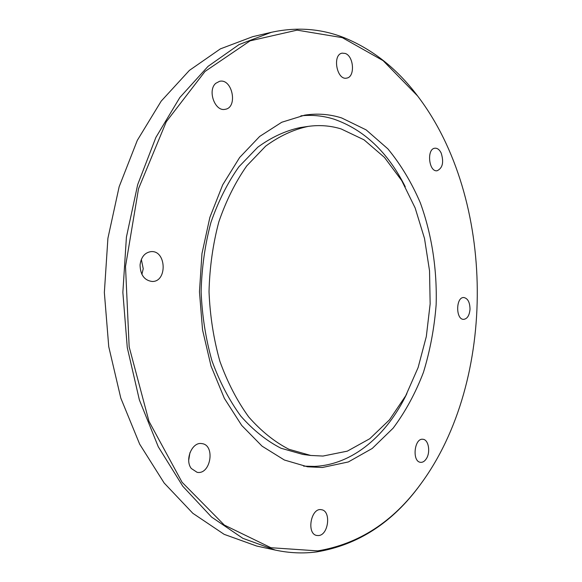 <?xml version="1.0" encoding="UTF-8"?>
<svg xmlns="http://www.w3.org/2000/svg" width="582" height="582" viewBox="0 0 582 582"><rect width="100%" height="100%" fill="white"/><g stroke="black" fill="none" stroke-linecap="round" stroke-linejoin="round"><path stroke-width="0.87" d="M191.296 468.488C184.443 459.831 192.213 441.622 201.758 443.6C215.602 444.779 210.764 475.116 197.102 472.315L191.296 468.488M188.706 460.275L189.958 452.614M140.058 264.956C141.12 256.975 144.802 252.523 151.109 251.613C166.379 250.26 167.536 281.848 152.215 281.484C144.401 280.466 140.357 274.959 140.058 264.956M141.892 274.362L143.23 268.731L141.339 259.405M215.791 83.299L219.567 81.313C232.429 78.148 238.191 107.706 225.11 109.314C214.998 111.875 207.199 90.428 215.791 83.299M345.228 53.442C353.972 56.185 355.202 77.188 346.683 78.104C336.803 80.607 332.038 54.57 342.172 53.151L345.228 53.442M441.192 153.081C444.008 162.269 442.647 168.162 437.097 170.759C428.716 172.192 426.453 148.614 434.965 148.206C437.446 148.068 439.526 149.69 441.192 153.081M470.016 309.275C469.419 315.48 467.302 318.841 463.672 319.358C455.633 319.809 455.735 296.973 463.767 297.526C467.812 298.326 469.9 302.24 470.016 309.275M426.315 458.762C424.649 461.322 422.736 462.508 420.59 462.319C411.787 461.81 414.275 437.729 422.932 439.286C428.563 439.497 430.753 452.229 426.315 458.762M318.587 535.556L316.863 535.484C306.125 534.029 311.006 507.162 321.475 509.73C331.318 510.792 328.655 535.011 318.587 535.556M317.743 550.892L270.928 547.72L224.303 525.051L182.079 482.267L148.948 421.259L129.16 346.85L125.516 266.447L138.523 188.728L166.27 121.762L204.995 71.47L250.093 40.842L297.111 30.14L342.347 37.663L383.094 60.637L417.563 95.921C495.966 198.52 497.377 380.432 420.582 484.231C393.17 521.77 358.89 543.988 317.743 550.892M419.753 98.831L417.076 95.266C397.004 68.8 373.055 49.754 345.228 38.136C321.751 28.634 297.118 26.692 271.328 32.316L239.035 44.581L208.043 66.363L179.816 97.543L155.889 137.417L137.687 184.618L126.418 237.114L122.86 292.375L127.276 347.578L139.36 399.892L158.289 446.801L182.835 486.305L211.542 517.042L242.869 538.335L275.344 550.099C289.414 553.096 303.237 553.693 316.812 551.889C358.156 544.919 392.588 522.585 420.102 484.901L422.721 481.292M275.344 550.099L256.662 546.032L224.157 534.341L192.838 513.302L164.16 483.009L139.665 444.153L120.787 398.059L108.747 346.697L104.353 292.52L107.91 238.285L119.15 186.735L137.308 140.357L161.199 101.123L189.397 70.393L220.389 48.866L252.712 36.673L271.328 32.316M322.348 467.499L348.349 461.948L372.254 448.446L393.148 428.148C405.407 411.729 415.504 393.119 423.456 372.32C430.083 350.662 434.31 328.139 436.144 304.728C437.177 269.459 431.808 234.437 420.32 202.82C411.59 182.501 400.772 164.517 387.874 148.861L366.151 129.888L341.663 117.95C329.688 114.167 317.401 113.221 304.793 115.12L281.746 122.256L259.674 136.443L239.638 157.496L222.71 184.814L209.884 217.333L201.961 253.592L199.459 291.786L202.551 329.929L211.033 366.056L224.368 398.379L241.712 425.427L262.075 446.168L284.372 460.013L307.522 466.793L322.348 467.499M405.276 186.771C387.918 152.237 364.114 129.691 333.864 119.121C323.148 115.774 312.156 114.683 300.887 115.833M303.608 466.138L314.498 466.4C352.91 464.698 386.957 435.176 406.883 393.585M308.176 126.396L300.334 127.553C285.667 130.652 271.481 137.199 257.782 147.195L238.911 166.772C227.569 182.813 218.235 201.379 210.924 222.47C205.002 244.636 201.736 267.735 201.125 291.771C202.114 315.793 205.737 338.833 211.993 360.905C219.64 381.879 229.257 400.3 240.846 416.166C253.286 430.229 266.68 440.923 281.033 448.256L302.873 454.433L310.73 455.459L322.981 456.055L347.323 451.145L369.781 438.719L389.467 419.855L405.734 395.724L418.116 367.548L426.315 336.549L430.149 303.92L429.538 270.834L424.504 238.46L415.155 207.97L401.704 180.566L384.498 157.453L364.048 139.847L341.052 128.898C330.35 125.647 319.394 124.81 308.176 126.396C293.524 129.502 279.353 136.079 265.661 146.133L246.804 165.826C235.463 181.97 226.136 200.666 218.817 221.909C212.903 244.229 209.636 267.494 209.025 291.706C210.015 315.91 213.638 339.117 219.901 361.349C227.547 382.476 237.165 401.02 248.747 416.988C261.187 431.138 274.573 441.898 288.912 449.268L310.73 455.459M417.563 95.921L417.076 95.266M420.582 484.231L420.102 484.901"/></g></svg>
